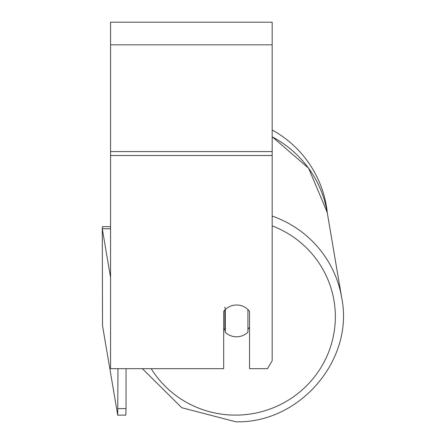 <?xml version="1.0" encoding="UTF-8"?>
<svg xmlns="http://www.w3.org/2000/svg" width="444" height="444" viewBox="0 0 444 444"><rect width="100%" height="100%" fill="white"/><g stroke="black" fill="none" stroke-linecap="round" stroke-linejoin="round"><path stroke-width="0.67" d="M247.919 309.546L247.919 332.19A16.162 15.912 -9.6 0 1 225.302 332.306L225.302 309.573L224.875 307.048M223.687 328.51A16.162 15.912 -9.6 0 0 224.875 329.781L225.302 332.306M225.302 309.573A16.162 15.912 -9.6 0 1 228.138 307.37A16.162 15.917 0 0 1 249.55 311.372L249.55 368.675L267.51 368.675L272.178 360.717L272.178 155.511L110.556 155.511L110.556 368.675L223.687 368.675L223.687 311.372A16.162 15.917 0 0 1 225.302 309.562M249.55 327.228A16.162 15.912 -9.6 0 1 247.919 329.232M224.875 329.781L224.875 309.99M272.178 155.511L272.178 22.2L110.556 22.2L110.556 155.511M272.178 130.009A107.476 107.476 0 0 1 327.411 213.642A107.476 107.476 0 0 0 272.178 130.009M102.475 228.771L102.475 226.651L110.556 226.651M117.965 368.675L117.727 415.162L102.525 325.674L102.287 228.771L110.362 228.732L110.556 229.853M102.287 228.771L110.556 277.445M126.041 368.675L126.041 408.563L117.965 408.608M117.727 415.162L125.802 415.123L126.041 408.563M272.178 225.885A99.395 97.847 -9.6 0 1 333.627 334.876A99.395 97.847 -9.6 0 1 235.992 415.123A99.395 97.847 -9.6 0 1 151.193 368.675M272.178 136.83A107.476 105.8 -9.6 0 1 327.178 212.271L341.714 297.83A107.476 105.8 170.4 0 0 272.178 216.067M272.178 44.827L110.556 44.827M272.178 151.582L110.556 151.582M142.374 368.675L181.768 407.709L235.797 421.8C299.789 423.515 354.323 359.79 341.714 297.83C354.323 359.79 299.789 423.515 235.797 421.8L181.768 407.709L142.374 368.675M272.178 136.741L308.574 168.171L327.178 212.271"/></g></svg>
